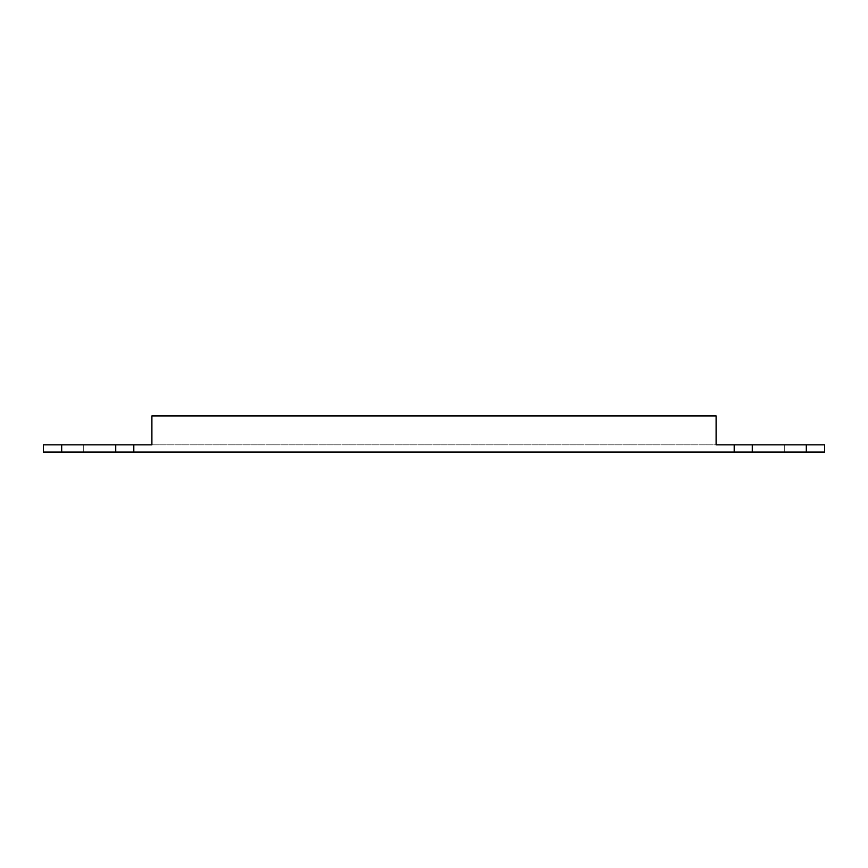 <?xml version="1.0" encoding="UTF-8"?>
<svg xmlns="http://www.w3.org/2000/svg" width="868" height="868" viewBox="0 0 868 868"><rect width="100%" height="100%" fill="white"/><g stroke="black" fill="none" stroke-linecap="round" stroke-linejoin="round"><path stroke-width="0.65" stroke-dasharray="4.34 3.25" d="M43.4 452.087L61.487 452.087L61.487 444.85L43.4 444.85L61.487 444.85L43.4 444.85L43.4 452.087L61.487 452.087L43.4 452.087L43.4 444.85L43.4 452.087M115.737 452.087L824.6 452.087L752.263 452.087L824.6 452.087L824.6 444.85L61.487 444.85L115.737 444.85L61.487 444.85L61.487 452.087L115.737 452.087L115.737 444.85M62.029 452.087L83.729 452.087L62.029 452.087L83.729 452.087L62.029 452.087L62.029 444.85L83.729 444.85L62.029 444.85L83.729 444.85L62.029 444.85L62.029 452.087M784.271 452.087L805.971 452.087L784.271 452.087L805.971 452.087L784.271 452.087L784.271 444.85L805.971 444.85L784.271 444.85L805.971 444.85L784.271 444.85L784.271 452.087M806.513 444.85L752.263 444.85L806.513 444.85L806.513 452.087M151.9 444.85L716.1 444.85L716.1 415.913L151.9 415.913L716.1 415.913L151.9 415.913L151.9 444.85M83.729 444.85L83.729 452.087L83.729 444.85M805.971 444.85L805.971 452.087L805.971 444.85M716.1 444.85L716.1 415.913L716.1 444.85M133.813 452.087L133.813 444.85M734.187 452.087L734.187 444.85M752.263 452.087L752.263 444.85M824.6 452.087L824.6 444.85L824.6 452.087M61.487 452.087L61.487 444.85"/><path stroke-width="1.3" d="M61.487 452.087L43.4 452.087L43.4 444.85L151.9 444.85L151.9 415.913L716.1 415.913L716.1 444.85L824.6 444.85L824.6 452.087L61.487 452.087L61.487 444.85M734.187 452.087L734.187 444.85M133.813 452.087L133.813 444.85M806.513 452.087L806.513 444.85M752.263 452.087L752.263 444.85M115.737 452.087L115.737 444.85"/></g></svg>
